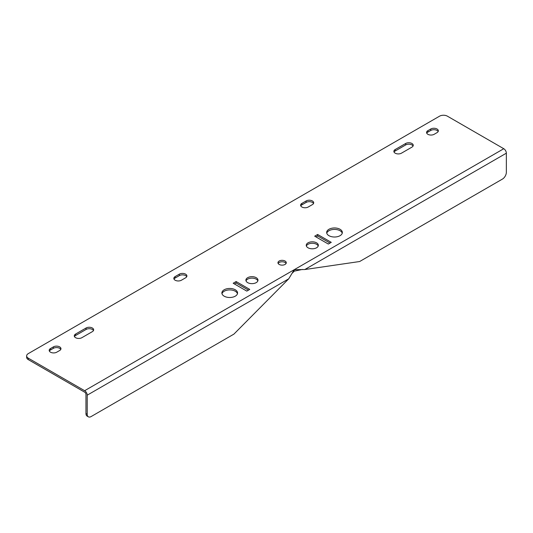 <?xml version="1.0" encoding="UTF-8"?>
<svg xmlns="http://www.w3.org/2000/svg" width="533" height="533" viewBox="0 0 533 533"><rect width="100%" height="100%" fill="white"/><g stroke="black" fill="none" stroke-linecap="round" stroke-linejoin="round"><path stroke-width="0.8" d="M279.172 264.435A4.164 2.405 180 0 1 277.953 262.736A4.164 2.405 180 0 1 282.117 260.331A4.164 2.405 180 0 1 286.281 262.736A4.164 2.405 180 0 1 283.709 264.954A4.164 2.405 180 0 1 279.172 264.435M308.014 247.778A6.043 3.491 180 0 1 306.248 245.307A6.043 3.491 180 0 1 312.291 241.822A6.043 3.491 180 0 1 318.341 245.307A6.043 3.491 180 0 1 314.603 248.531A6.043 3.491 180 0 1 308.014 247.778M328.961 235.686A7.842 4.524 180 0 1 326.669 232.481A7.842 4.524 180 0 1 334.504 227.957A7.842 4.524 180 0 1 342.346 232.481A7.842 4.524 180 0 1 337.509 236.665A7.842 4.524 180 0 1 328.961 235.686M328.321 244.041L314.703 236.172L317.635 234.48L331.26 242.348L328.321 244.041M247.658 282.623A6.043 3.491 180 0 1 245.893 280.158A6.043 3.491 180 0 1 251.936 276.667A6.043 3.491 180 0 1 257.985 280.158A6.043 3.491 180 0 1 254.248 283.383A6.043 3.491 180 0 1 247.658 282.623M224.18 296.181A7.842 4.524 180 0 1 221.881 292.983A7.842 4.524 180 0 1 229.723 288.453A7.842 4.524 180 0 1 237.565 292.983A7.842 4.524 180 0 1 232.721 297.161A7.842 4.524 180 0 1 224.18 296.181M233.181 283.243L236.112 281.544L249.737 289.412L246.806 291.105L233.181 283.243M75.586 334.058L86.066 328.008A4.444 2.565 180 0 1 90.91 327.449A4.444 2.565 180 0 1 93.655 329.82A4.444 2.565 180 0 1 92.356 331.639L81.875 337.689A4.444 2.565 180 0 1 77.032 338.242A4.444 2.565 180 0 1 74.287 335.87A4.444 2.565 180 0 1 75.586 334.058L75.586 335.51A4.444 2.565 0 0 0 74.467 336.596M185.611 277.793L181.42 280.218A4.444 2.565 180 0 1 176.576 280.771A4.444 2.565 180 0 1 173.831 278.399A4.444 2.565 180 0 1 175.13 276.587L179.321 274.169A4.444 2.565 180 0 1 184.165 273.609A4.444 2.565 180 0 1 186.91 275.981A4.444 2.565 180 0 1 185.611 277.793M50.488 348.549L53.373 346.883A4.444 2.565 180 0 1 58.217 346.323A4.444 2.565 180 0 1 60.962 348.695A4.444 2.565 180 0 1 59.663 350.514L56.778 352.173A4.444 2.565 180 0 1 51.934 352.733A4.444 2.565 180 0 1 49.189 350.361A4.444 2.565 180 0 1 50.488 348.549L50.488 350.001A4.444 2.565 0 0 0 49.369 351.087M427.866 130.672L430.751 129.006A4.444 2.565 180 0 1 435.594 128.453A4.444 2.565 180 0 1 438.339 130.818A4.444 2.565 180 0 1 437.033 132.637L434.155 134.303A4.444 2.565 180 0 1 429.312 134.856A4.444 2.565 180 0 1 426.567 132.484A4.444 2.565 180 0 1 427.866 130.672L427.866 132.124A4.444 2.565 0 0 0 426.746 133.21M301.918 203.386L306.109 200.968A4.444 2.565 180 0 1 310.952 200.408A4.444 2.565 180 0 1 313.697 202.78A4.444 2.565 180 0 1 312.398 204.599L308.207 207.017A4.444 2.565 180 0 1 303.364 207.57A4.444 2.565 180 0 1 300.619 205.198A4.444 2.565 180 0 1 301.918 203.386L301.918 204.839A4.444 2.565 0 0 0 300.799 205.925M395.173 149.546L405.653 143.497A4.444 2.565 180 0 1 410.497 142.937A4.444 2.565 180 0 1 413.242 145.309A4.444 2.565 180 0 1 411.942 147.128L401.462 153.178A4.444 2.565 180 0 1 396.619 153.731A4.444 2.565 180 0 1 393.874 151.359A4.444 2.565 180 0 1 395.173 149.546L395.173 150.999A4.444 2.565 0 0 0 394.054 152.085M503.772 148.72L447.407 116.181A5.557 3.211 0 0 0 439.552 116.181L28.276 353.626A5.557 3.211 0 0 0 26.65 355.897A5.557 3.211 0 0 0 28.276 358.163L84.64 390.702A3.644 2.105 60 0 1 87.219 395.173L87.219 414.274A5.557 3.211 120 0 0 88.371 416.819A5.557 3.211 120 0 0 91.15 416.546L233.914 334.118L288.733 278.826L294.209 269.711L304.836 269.531L359.655 261.523L502.419 179.095A5.557 3.211 120 0 0 506.35 172.292L506.35 153.184A3.644 2.105 -120 0 0 503.772 148.72L294.209 269.711L294.209 271.164L292.477 272.969M286.081 263.455A4.164 2.405 0 0 0 282.117 261.783A4.164 2.405 0 0 0 278.146 263.455M318.208 246.033A6.043 3.491 0 0 0 312.291 243.268A6.043 3.491 0 0 0 306.375 246.033M342.246 233.207A7.842 4.524 0 0 0 334.504 229.41A7.842 4.524 0 0 0 326.769 233.207M317.635 234.48L317.635 235.932L315.962 236.899M330 243.068L317.635 235.932M257.852 280.884A6.043 3.491 0 0 0 251.936 278.119A6.043 3.491 0 0 0 246.026 280.884M237.458 293.71A7.842 4.524 0 0 0 229.723 289.905A7.842 4.524 0 0 0 221.988 293.71M236.112 281.544L236.112 282.996L248.478 290.139M234.44 283.969L236.112 282.996M93.475 330.547A4.444 2.565 0 0 0 86.066 329.461L75.586 335.51M186.73 276.707A4.444 2.565 0 0 0 179.321 275.621L175.13 278.039A4.444 2.565 0 0 0 174.011 279.125M60.782 349.421A4.444 2.565 0 0 0 53.373 348.335L50.488 350.001M438.159 131.544A4.444 2.565 0 0 0 430.751 130.458L427.866 132.124M313.517 203.506A4.444 2.565 0 0 0 306.109 202.42L301.918 204.839M413.062 146.035A4.444 2.565 0 0 0 405.653 144.949L395.173 150.999M26.65 355.897L26.65 357.35A5.557 3.211 0 0 0 28.276 359.615L84.64 392.155A1.865 1.079 -120 0 1 85.96 394.447L85.96 413.548A5.557 3.211 120 0 0 87.112 416.093L88.371 416.819M302.444 269.431L294.209 271.164M84.64 390.702L294.209 269.711M86.066 329.461L86.066 328.008M175.13 276.587L175.13 278.039M179.321 275.621L179.321 274.169M53.373 348.335L53.373 346.883M430.751 130.458L430.751 129.006M306.109 202.42L306.109 200.968M405.653 144.949L405.653 143.497M304.836 269.531L506.35 153.184M87.219 395.173L288.733 278.826M28.276 358.163L28.276 359.615M87.219 414.274L85.96 413.548"/></g></svg>
